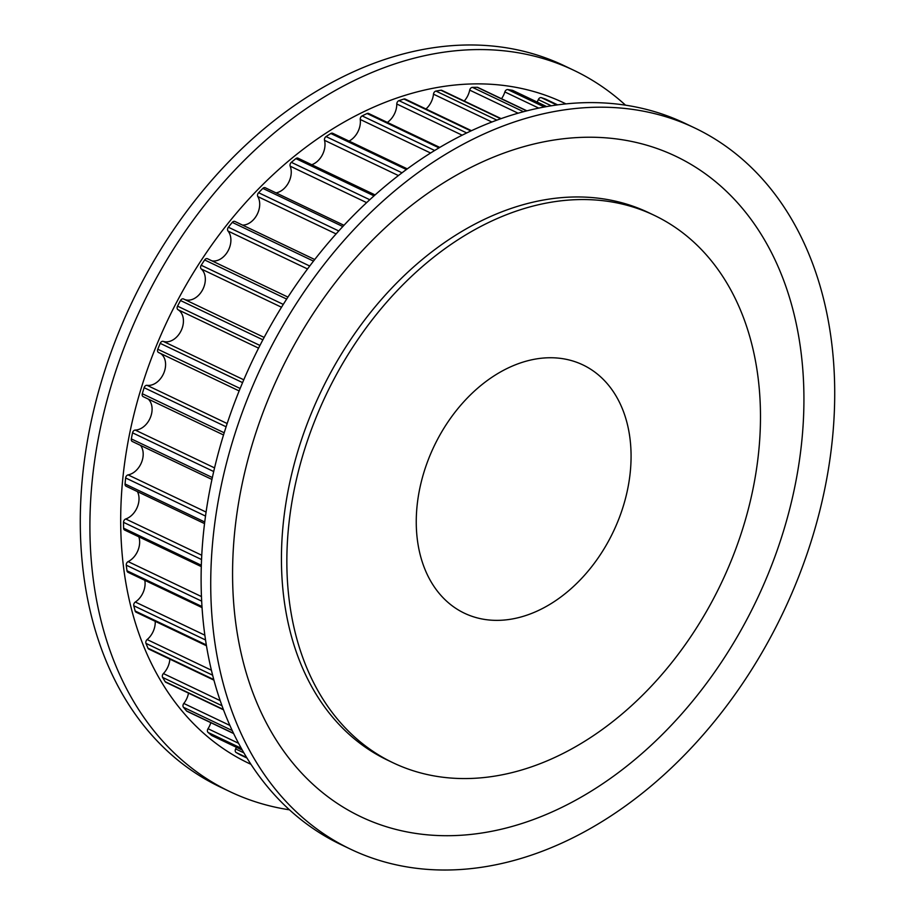 <?xml version="1.0" encoding="UTF-8"?>
<svg xmlns="http://www.w3.org/2000/svg" width="915" height="915" viewBox="0 0 915 915"><rect width="100%" height="100%" fill="white"/><g stroke="black" fill="none" stroke-linecap="round" stroke-linejoin="round"><path stroke-width="1.37" d="M528.824 360.476A137.559 99.289 -64.5 0 1 582.878 364.891A137.559 99.289 -64.5 0 1 625.757 497.405A137.559 99.289 -64.5 0 1 518.496 617.636A137.559 99.289 -64.5 0 1 464.443 613.222A137.559 99.289 -64.5 0 1 421.575 480.707A137.559 99.289 -64.5 0 1 528.824 360.476M535.046 205.566A303.277 218.891 115.5 0 0 298.576 470.653A303.277 218.891 115.5 0 0 393.107 762.801A303.277 218.891 115.5 0 0 512.274 772.546A303.277 218.891 115.5 0 0 748.756 507.459A303.277 218.891 115.5 0 0 654.214 215.311A303.277 218.891 115.5 0 0 535.046 205.566M537.128 102.057A17.522 12.65 115.5 0 0 538.317 99.609A2.894 2.082 -64.5 0 1 540.388 97.619A2.894 2.082 -64.5 0 1 541.36 97.653A362.249 261.461 -64.5 0 1 545.695 99.175A2.894 2.082 -64.5 0 1 545.832 99.232A2.894 2.082 -64.5 0 1 545.958 99.3M501.512 98.717A17.522 12.65 115.5 0 0 504.851 91.946A2.894 2.082 -64.5 0 1 507.059 89.613A2.894 2.082 -64.5 0 1 507.756 89.567A362.249 261.461 -64.5 0 1 512.377 90.31A2.894 2.082 -64.5 0 1 512.777 90.436A2.894 2.082 -64.5 0 1 513.121 90.665M464.237 101.039A17.522 12.65 115.5 0 0 469.704 90.116A2.894 2.082 -64.5 0 1 472.003 87.417A2.894 2.082 -64.5 0 1 472.415 87.36A362.249 261.461 -64.5 0 1 477.241 87.314A2.894 2.082 -64.5 0 1 477.916 87.463L526.914 110.829M425.967 108.977A17.522 12.65 115.5 0 0 433.481 94.165A2.894 2.082 -64.5 0 1 435.826 91.1A2.894 2.082 -64.5 0 1 435.952 91.077A362.249 261.461 -64.5 0 1 440.893 90.242A2.894 2.082 -64.5 0 1 441.853 90.368L501.111 118.618M387.342 122.404A17.522 12.65 115.5 0 0 396.79 104.001A2.894 2.082 -64.5 0 1 398.986 100.639A362.249 261.461 -64.5 0 1 403.95 99.026A2.894 2.082 -64.5 0 1 404.075 98.992A2.894 2.082 -64.5 0 1 405.208 99.083L471.488 130.696M349.038 141.093A17.522 12.65 115.5 0 0 360.258 119.476A2.894 2.082 -64.5 0 1 362.134 115.896A362.249 261.461 -64.5 0 1 367.052 113.529A2.894 2.082 -64.5 0 1 367.475 113.38A2.894 2.082 -64.5 0 1 368.608 113.471L439.783 147.418M311.729 164.723A17.522 12.65 115.5 0 0 324.516 140.315A2.894 2.082 -64.5 0 1 326.049 136.575A362.249 261.461 -64.5 0 1 330.83 133.499A2.894 2.082 -64.5 0 1 331.539 133.19A2.894 2.082 -64.5 0 1 332.671 133.281L407.301 168.875M276.033 192.882A17.522 12.65 115.5 0 0 290.169 166.164A2.894 2.082 -64.5 0 1 291.336 162.332A362.249 261.461 -64.5 0 1 295.888 158.604A2.894 2.082 -64.5 0 1 296.883 158.089A2.894 2.082 -64.5 0 1 298.016 158.181L375.081 194.929M242.578 225.113A17.522 12.65 115.5 0 0 256.943 214.819A17.522 12.65 115.5 0 0 257.824 196.588A2.894 2.082 -64.5 0 1 258.59 192.722A362.249 261.461 -64.5 0 1 262.845 188.399A2.894 2.082 -64.5 0 1 264.103 187.644A2.894 2.082 -64.5 0 1 265.236 187.735L343.971 225.296M211.937 260.855A17.522 12.65 115.5 0 0 228.087 250.813A17.522 12.65 115.5 0 0 228.018 231.049A2.894 2.082 -64.5 0 1 228.373 227.229A362.249 261.461 -64.5 0 1 232.261 222.379A2.894 2.082 -64.5 0 1 233.76 221.361A2.894 2.082 -64.5 0 1 234.892 221.453L314.726 259.528M184.647 299.491A17.522 12.65 115.5 0 0 202.478 290.032A17.522 12.65 115.5 0 0 201.254 268.976A2.894 2.082 -64.5 0 1 201.197 265.247A362.249 261.461 -64.5 0 1 204.651 259.963A2.894 2.082 -64.5 0 1 206.367 258.648A2.894 2.082 -64.5 0 1 207.511 258.739A2.894 2.082 -64.5 0 1 207.808 258.934M158.535 352.492L239.147 390.934L158.661 352.55A2.894 2.082 -64.5 0 1 158.535 352.492A2.894 2.082 -64.5 0 1 157.792 349.221A362.249 261.461 -64.5 0 1 160.205 343.342A2.894 2.082 -64.5 0 1 162.275 341.352A2.894 2.082 -64.5 0 1 163.247 341.375A17.522 12.65 115.5 0 0 181.261 330.395A17.522 12.65 115.5 0 0 178.002 309.705A2.894 2.082 -64.5 0 1 177.544 306.148A362.249 261.461 -64.5 0 1 180.495 300.52A2.894 2.082 -64.5 0 1 182.405 298.873A2.894 2.082 -64.5 0 1 183.538 298.965A2.894 2.082 -64.5 0 1 183.618 299.011L264.149 337.418L183.538 298.965M143.564 396.767A2.894 2.082 -64.5 0 1 143.163 396.641A2.894 2.082 -64.5 0 1 142.305 393.725A362.249 261.461 -64.5 0 1 144.124 387.697A2.894 2.082 -64.5 0 1 146.32 385.352A2.894 2.082 -64.5 0 1 147.018 385.318A17.522 12.65 115.5 0 0 163.842 372.977A17.522 12.65 115.5 0 0 160.262 353.316M211.948 479.46L132.275 441.465A2.894 2.082 -64.5 0 1 131.325 438.903A362.249 261.461 -64.5 0 1 132.538 432.829A2.894 2.082 -64.5 0 1 134.825 430.13A2.894 2.082 -64.5 0 1 135.237 430.073A17.522 12.65 115.5 0 0 150.312 417.709A17.522 12.65 115.5 0 0 148.219 399.054M204.537 523.609L126.064 486.185A2.894 2.082 -64.5 0 1 125.058 483.978A362.249 261.461 -64.5 0 1 125.63 477.962A2.894 2.082 -64.5 0 1 127.974 474.908A2.894 2.082 -64.5 0 1 128.1 474.885A17.522 12.65 115.5 0 0 141.379 462.784A17.522 12.65 115.5 0 0 140.555 445.411M240.268 754.841A2.894 2.082 -64.5 0 1 240.188 754.806A2.894 2.082 -64.5 0 1 240.096 754.761A362.249 261.461 -64.5 0 1 236.104 752.485A2.894 2.082 -64.5 0 1 235.635 748.928A17.522 12.65 115.5 0 0 236.402 747.292M212.314 735.751A2.894 2.082 -64.5 0 1 211.96 735.637A2.894 2.082 -64.5 0 1 211.651 735.443A362.249 261.461 -64.5 0 1 208.082 732.446A2.894 2.082 -64.5 0 1 208.025 728.717A17.522 12.65 115.5 0 0 210.816 722.667M233.645 733.556L187.049 711.332A2.894 2.082 -64.5 0 1 186.546 710.944A362.249 261.461 -64.5 0 1 183.446 707.284A2.894 2.082 -64.5 0 1 183.801 703.452A17.522 12.65 115.5 0 0 188.513 693.113M223.489 709.8L165.867 682.315A2.894 2.082 -64.5 0 1 165.192 681.686A362.249 261.461 -64.5 0 1 162.63 677.432A2.894 2.082 -64.5 0 1 163.396 673.566A17.522 12.65 115.5 0 0 169.858 659.132M213.927 680.154L148.779 649.078A2.894 2.082 -64.5 0 1 147.967 648.186A362.249 261.461 -64.5 0 1 145.977 643.394A2.894 2.082 -64.5 0 1 147.132 639.562A17.522 12.65 115.5 0 0 155.218 621.319M206.458 645.761L136.072 612.192A2.894 2.082 -64.5 0 1 135.157 611.003A362.249 261.461 -64.5 0 1 133.784 605.764A2.894 2.082 -64.5 0 1 135.317 602.024A17.522 12.65 115.5 0 0 144.81 580.316M202.043 607.606L127.974 572.287A2.894 2.082 -64.5 0 1 126.991 570.777A362.249 261.461 -64.5 0 1 126.259 565.184A2.894 2.082 -64.5 0 1 128.134 561.604A17.522 12.65 115.5 0 0 138.84 536.831M201.289 566.602L124.623 530.037A2.894 2.082 -64.5 0 1 123.605 528.195A362.249 261.461 -64.5 0 1 123.525 522.339A2.894 2.082 -64.5 0 1 125.721 518.977A17.522 12.65 115.5 0 0 137.422 491.595M654.214 215.311L648.804 212.726A303.277 218.891 115.5 0 0 529.636 202.981A303.277 218.891 115.5 0 0 293.166 468.068A303.277 218.891 115.5 0 0 387.697 760.216L393.107 762.801M507.722 862.09A399.558 288.385 115.5 0 0 819.268 512.857A399.558 288.385 115.5 0 0 694.725 127.963A399.558 288.385 115.5 0 0 537.723 115.13A399.558 288.385 115.5 0 0 226.177 464.363A399.558 288.385 115.5 0 0 350.719 849.257A399.558 288.385 115.5 0 0 507.722 862.09M504.52 828.452A365.863 264.069 115.5 0 0 803.599 415.616A365.863 264.069 115.5 0 0 531.981 144.49A365.863 264.069 115.5 0 0 232.902 557.327A365.863 264.069 115.5 0 0 504.52 828.452M694.725 127.963L685.106 123.376A399.558 288.385 115.5 0 0 528.104 110.532A399.558 288.385 115.5 0 0 216.558 459.776A399.558 288.385 115.5 0 0 341.101 844.659L350.719 849.257M289.472 809.821A399.558 288.385 -64.5 0 1 229.894 791.624L220.275 787.037A399.558 288.385 -64.5 0 1 95.732 402.143A399.558 288.385 -64.5 0 1 407.278 52.91A399.558 288.385 -64.5 0 1 564.281 65.743L573.899 70.341A399.558 288.385 -64.5 0 1 625.528 105.179M229.894 791.624A399.558 288.385 -64.5 0 1 105.351 406.74A399.558 288.385 -64.5 0 1 416.897 57.496A399.558 288.385 -64.5 0 1 573.899 70.341M250.962 764.322A365.863 264.069 -64.5 0 1 134.448 412.436A365.863 264.069 -64.5 0 1 420.111 91.134A365.863 264.069 -64.5 0 1 565.939 103.887M541.36 97.653L556.755 104.996M507.756 89.567L544.322 107.009M472.415 87.36L523.494 111.722M435.952 91.077L496.891 120.14M163.247 341.375L243.779 379.794M147.018 385.318L227.172 423.542M135.237 430.073L214.556 467.897M128.1 474.885L206.081 512.068M125.058 483.978L204.743 521.985M125.63 477.962L205.509 516.071M131.325 438.903L212.36 477.55M132.538 432.829L213.698 471.534M142.305 393.725L224.198 432.784M144.124 387.697L226.108 426.79M157.792 349.221L240.142 388.486M160.205 343.342L242.578 382.619M178.002 309.705L258.579 348.135M177.544 306.148L259.94 345.447M180.495 300.52L262.88 339.808M201.254 268.976L281.511 307.246M201.197 265.247L283.284 304.398M204.651 259.963L286.658 299.079M228.018 231.049L307.52 268.964M228.373 227.229L309.728 266.025M232.261 222.379L313.49 261.118M257.824 196.588L336.102 233.92M258.59 192.722L338.756 230.957M262.845 188.399L342.816 226.531M290.169 166.164L366.629 202.627M291.336 162.332L369.763 199.733M295.888 158.604L374.029 195.867M324.516 140.315L398.414 175.566M326.049 136.575L402.017 172.809M330.83 133.499L406.386 169.538M360.258 119.476L430.599 153.022M362.134 115.896L434.671 150.495M367.052 113.529L439.028 147.864M396.79 104.001L462.178 135.191M398.986 100.639L466.719 132.95M403.95 99.026L470.916 130.959M433.481 94.165L491.893 122.015M440.893 90.242L500.699 118.767M469.704 90.116L518.119 113.208M477.241 87.314L526.674 110.898M504.851 91.946L538.752 108.107M512.377 90.31L546.541 106.609M538.317 99.609L551.31 105.808M545.695 99.175L557.647 104.87L545.832 99.232M240.096 754.761L246.981 758.043M236.104 752.485L246.661 757.517M235.635 748.928L243.882 752.862M211.651 735.443L242.258 750.037M208.082 732.446L241.274 748.276M208.025 728.717L238.563 743.289M186.546 710.944L233.554 733.361M183.446 707.284L232.216 730.547M183.801 703.452L229.905 725.446M165.192 681.686L223.352 709.434M162.63 677.432L221.99 705.74M163.396 673.566L220.206 700.661M147.967 648.186L213.778 679.571M145.977 643.394L212.623 675.179M147.132 639.562L211.399 670.215M135.157 611.003L206.333 644.949M133.784 605.764L205.543 639.985M135.317 602.024L204.857 635.193M126.991 570.777L201.975 606.531M126.259 565.184L201.666 601.144M128.134 561.604L201.46 596.569M123.605 528.195L201.334 565.264M123.525 522.339L201.552 559.545M125.721 518.977L201.758 555.245M207.511 258.739L287.939 297.101M143.163 396.641L223.523 434.968M512.777 90.436L546.644 106.586M240.188 754.806L246.993 758.055M211.96 735.637L242.303 750.106"/></g></svg>
